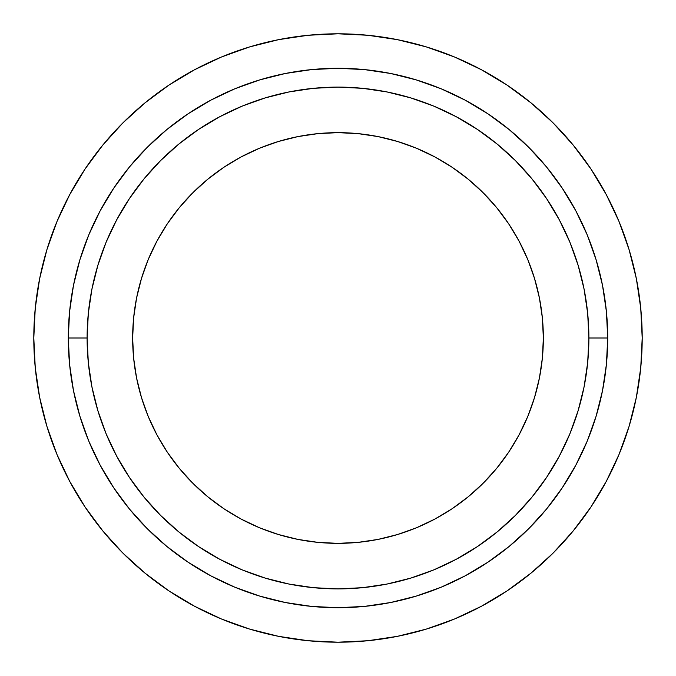 <?xml version="1.0" encoding="UTF-8"?>
<svg xmlns="http://www.w3.org/2000/svg" width="676" height="676" viewBox="0 0 676 676"><rect width="100%" height="100%" fill="white"/><g stroke="black" fill="none" stroke-linecap="round" stroke-linejoin="round"><path stroke-width="1.01" d="M543.352 338A205.352 205.352 0 0 1 338 543.352A205.352 205.352 0 0 1 132.648 338L133.637 317.872L136.594 297.939L141.495 278.394L148.281 259.415L156.9 241.197L167.259 223.917L179.258 207.726L192.795 192.795L207.726 179.258L223.917 167.259L241.197 156.9L259.415 148.281L278.394 141.495L297.939 136.594L317.872 133.637L338 132.648L358.128 133.637L378.061 136.594L397.606 141.495L416.585 148.281L434.803 156.9L452.083 167.259L468.274 179.258L483.205 192.795L496.742 207.726L508.741 223.917L519.1 241.197L527.719 259.415L534.505 278.394L539.406 297.939L542.363 317.872L543.352 338L542.363 358.128L539.406 378.061L534.505 397.606L527.719 416.585L519.1 434.803L508.741 452.083L496.742 468.274L483.205 483.205L468.274 496.742L452.083 508.741L434.803 519.1L416.585 527.719L397.606 534.505L378.061 539.406L358.128 542.363L338 543.352L317.872 542.363L297.939 539.406L278.394 534.505L259.415 527.719L241.197 519.1L223.917 508.741L207.726 496.742L192.795 483.205L179.258 468.274L167.259 452.083L156.9 434.803L148.281 416.585L141.495 397.606L136.594 378.061L133.637 358.128L132.648 338A205.352 205.352 0 0 1 338 132.648A205.352 205.352 0 0 1 543.352 338M87.111 338A250.889 250.889 0 0 1 338 87.111A250.889 250.889 0 0 1 588.889 338L607.707 338A269.707 269.707 0 0 0 338 68.293A269.707 269.707 0 0 0 68.293 338L87.111 338L68.293 338L69.594 311.568L73.481 285.382L79.912 259.711L88.826 234.792L100.141 210.861L113.754 188.165L129.513 166.904L147.292 147.292L166.904 129.513L188.165 113.754L210.861 100.141L234.792 88.826L259.711 79.912L285.382 73.481L311.568 69.594L338 68.293L364.432 69.594L390.618 73.481L416.289 79.912L441.208 88.826L465.139 100.141L487.835 113.754L509.096 129.513L528.708 147.292L546.487 166.904L562.246 188.165L575.859 210.861L587.174 234.792L596.088 259.711L602.519 285.382L606.406 311.568L607.707 338L606.406 364.432L602.519 390.618L596.088 416.289L587.174 441.208L575.859 465.139L562.246 487.835L546.487 509.096L528.708 528.708L509.096 546.487L487.835 562.246L465.139 575.859L441.208 587.174L416.289 596.088L390.618 602.519L364.432 606.406L338 607.707L311.568 606.406L285.382 602.519L259.711 596.088L234.792 587.174L210.861 575.859L188.165 562.246L166.904 546.487L147.292 528.708L129.513 509.096L113.754 487.835L100.141 465.139L88.826 441.208L79.912 416.289L73.481 390.618L69.594 364.432L68.293 338A269.707 269.707 0 0 0 338 607.707A269.707 269.707 0 0 0 607.707 338L588.889 338A250.889 250.889 0 0 1 338 588.889A250.889 250.889 0 0 1 87.111 338L88.319 362.589L91.936 386.942L97.919 410.831L106.208 434.009L116.737 456.266L129.395 477.383L144.064 497.164L160.592 515.408L178.836 531.936L198.617 546.605L219.734 559.263L241.991 569.792L265.169 578.081L289.058 584.064L313.41 587.681L338 588.889L362.589 587.681L386.942 584.064L410.831 578.081L434.009 569.792L456.266 559.263L477.383 546.605L497.164 531.936L515.408 515.408L531.936 497.164L546.605 477.383L559.263 456.266L569.792 434.009L578.081 410.831L584.064 386.942L587.681 362.589L588.889 338L587.681 313.41L584.064 289.058L578.081 265.169L569.792 241.991L559.263 219.734L546.605 198.617L531.936 178.836L515.408 160.592L497.164 144.064L477.383 129.395L456.266 116.737L434.009 106.208L410.831 97.919L386.942 91.936L362.589 88.319L338 87.111L313.41 88.319L289.058 91.936L265.169 97.919L241.991 106.208L219.734 116.737L198.617 129.395L178.836 144.064L160.592 160.592L144.064 178.836L129.395 198.617L116.737 219.734L106.208 241.991L97.919 265.169L91.936 289.058L88.319 313.41L87.111 338M629.102 249.697L636.353 278.656L629.102 249.697L619.047 221.584L606.279 194.603L590.934 168.992L573.147 145.019L553.103 122.897L530.981 102.853L507.008 85.066L481.397 69.721L454.416 56.953L426.303 46.898L397.344 39.647L367.82 35.262L338 33.8L308.18 35.262L278.656 39.647L249.697 46.898L221.584 56.953L194.603 69.721L168.992 85.066L145.019 102.853L122.897 122.897L102.853 145.019L85.066 168.992L69.721 194.603L56.953 221.584L46.898 249.697L39.647 278.656L35.262 308.18L33.8 338A304.2 304.2 0 0 1 338 33.8A304.2 304.2 0 0 1 642.2 338A304.2 304.2 0 0 1 338 642.2A304.2 304.2 0 0 1 33.8 338L35.262 367.82L39.647 397.344L46.898 426.303L39.647 397.344M46.898 426.303L56.953 454.416L69.721 481.397L85.066 507.008L102.853 530.981L122.897 553.103L145.019 573.147L168.992 590.934L194.603 606.279L221.584 619.047L249.697 629.102L278.656 636.353L308.18 640.738L338 642.2L367.82 640.738L397.344 636.353L426.303 629.102L454.416 619.047L481.397 606.279L507.008 590.934L530.981 573.147L553.103 553.103L573.147 530.981L590.934 507.008L606.279 481.397L619.047 454.416L629.102 426.303L636.353 397.344L640.738 367.82L642.2 338L640.738 308.18L636.353 278.656"/></g></svg>
